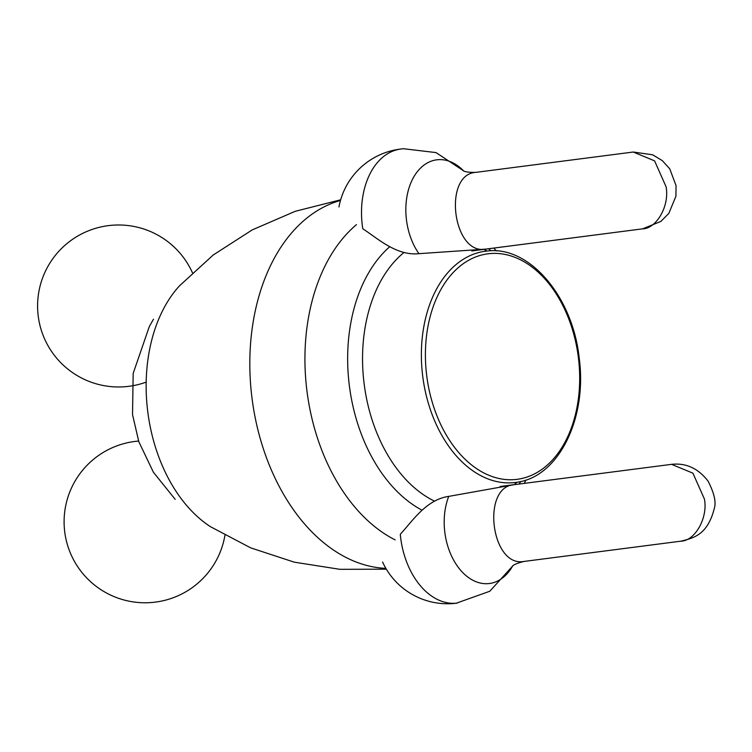 <?xml version="1.0" encoding="UTF-8"?>
<svg xmlns="http://www.w3.org/2000/svg" width="752" height="752" viewBox="0 0 752 752"><rect width="100%" height="100%" fill="white"/><g stroke="black" fill="none" stroke-linecap="round" stroke-linejoin="round"><path stroke-width="1.13" d="M340.665 199.806L295.16 211.331L252.24 229.896L213.23 254.994L179.465 285.873A139.543 93.727 82.6 0 0 147.683 411.1A139.543 93.727 82.6 0 0 210.598 526.767L250.642 547.841L294.229 562.158L339.923 569.32L386.349 569.179M524.464 561.387L680.729 541.186C695.008 541.083 708.046 517.94 704.445 499.102L692.921 473.177L671.592 464.341L514.302 484.664L448.737 496.386C426.346 499.516 412.416 521.117 400.29 534.296A71.449 47.996 -97.4 0 0 456.295 603.207A71.449 47.996 -97.4 0 0 457.037 603.132M463.542 170.789L436.028 152.6L403.269 148.699L399.641 149.206A71.449 47.996 -97.4 0 0 362.774 228.758C377.654 238.375 396.379 256.028 418.93 253.668L485.848 249.1L473.798 250.66M340.468 200.474A186.374 125.18 82.6 0 0 251.882 397.188A186.374 125.18 82.6 0 0 385.861 568.352M356.457 224.651A173.712 116.682 82.6 0 0 306.854 390.203A173.712 116.682 82.6 0 0 395.157 539.898M389.639 246.806A146.236 98.221 82.6 0 0 349.266 384.977A146.236 98.221 82.6 0 0 421.957 510.147M519.021 484.062A146.236 98.221 82.6 0 0 520.807 481.487M490.981 250.783A146.236 98.221 82.6 0 0 488.603 248.752M486.892 251.027A136.197 91.481 82.6 0 0 484.297 249.307M404.097 252.409A136.197 91.481 82.6 0 0 364.053 383.163A136.197 91.481 82.6 0 0 434.618 501.199M514.885 482.897L517.254 482.201A116.598 78.311 -97.4 0 1 422.662 375.774A116.598 78.311 -97.4 0 1 487.362 250.999L484.899 250.924M578.42 357.849A113.702 76.366 82.6 0 0 488.687 253.715A113.702 76.366 82.6 0 0 426.666 375.286A113.702 76.366 82.6 0 0 516.398 479.419A113.702 76.366 82.6 0 0 578.42 357.849M514.716 484.617A136.197 91.481 82.6 0 0 516.784 482.286M523.975 561.453C490.962 567.657 480.942 486.093 514.547 484.636M512.554 566.143A56.146 37.713 -97.4 0 1 489.11 583.552A56.146 37.713 -97.4 0 1 451.473 555.85A56.146 37.713 -97.4 0 1 448.737 496.386M486.121 249.072L642.622 228.843L660.895 221.408L668.829 213.399L675.935 196.197L676.048 185.603L669.769 168.862L662.315 160.637L652.67 154.799L633.25 152.026L476.204 172.321C442.599 173.768 452.61 255.332 485.632 249.128L642.377 228.871C656.656 228.768 669.703 205.625 666.093 186.787L654.578 160.862L633.25 152.026M418.93 253.668A56.146 37.713 -97.4 0 1 407.189 195.238A56.146 37.713 -97.4 0 1 437.081 159.781A56.146 37.713 -97.4 0 1 463.467 170.751M524.247 483.386L525.958 480.011M496.339 250.895L493.829 248.075M517.254 482.201C558.933 476.627 587.5 417.708 579.162 357.773C572.695 296.814 529.643 245.678 487.362 250.999M153.493 319.205L149.366 326.406L133.179 373.387L132.521 414.625L138.857 441.809L153.417 472.265L175.188 499.347M512.61 566.087L489.796 591.251L456.295 603.207M382.571 562.026A71.459 71.459 0 0 0 457.216 603.113M512.074 566.594C513.118 564.855 517.16 563.135 524.219 561.415L680.974 541.158C694.472 537.924 707.717 534.296 714.278 508.512C716.318 502.336 714.268 493.218 708.111 481.177C698.251 468.383 686.078 462.771 671.592 464.341M500.146 486.488L514.274 484.673M138.603 441.057A80.99 80.99 0 0 0 125.142 600.284A80.99 80.99 0 0 0 224.933 535.339M192.427 272.713A80.99 80.99 0 0 0 108.203 225.656A80.99 80.99 0 0 0 47.169 344.181A80.99 80.99 0 0 0 146.179 382.129M471.861 250.971L485.877 249.1M475.95 172.349L475.574 172.396C468.43 172.434 464.21 171.776 462.884 170.431M400.543 149.065A71.459 71.459 0 0 0 400.055 149.122A71.459 71.459 0 0 0 338.955 206.969"/></g></svg>
